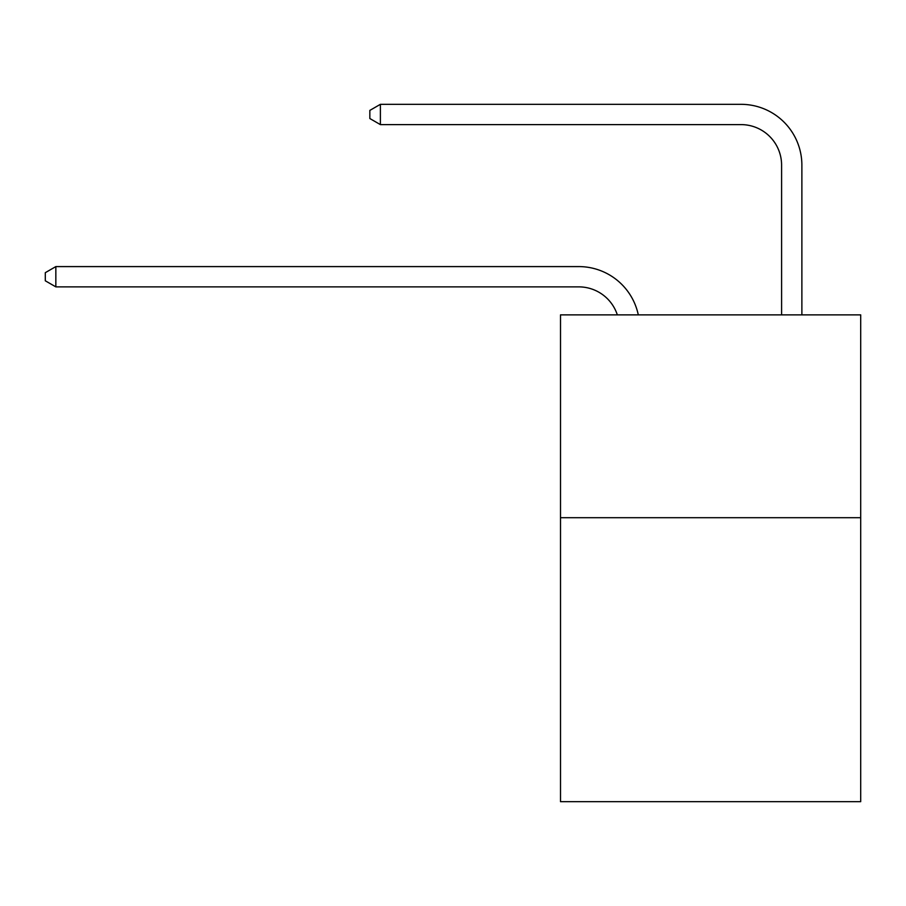 <?xml version="1.0" encoding="UTF-8"?>
<svg xmlns="http://www.w3.org/2000/svg" width="906" height="906" viewBox="0 0 906 906"><rect width="100%" height="100%" fill="white"/><g stroke="black" fill="none" stroke-linecap="round" stroke-linejoin="round"><path stroke-width="1.36" d="M860.7 517.7L860.7 801.674L560.508 801.674L560.508 314.869L860.7 314.869L860.7 517.7L560.508 517.7M617.326 314.869A40.566 40.566 0 0 0 578.753 286.874A40.566 40.566 0 0 1 617.326 314.869A40.566 40.566 0 0 0 578.753 286.874A40.566 40.566 0 0 1 617.326 314.869A40.566 40.566 0 0 0 578.753 286.874A40.566 40.566 0 0 1 617.326 314.869A40.566 40.566 0 0 0 578.753 286.874A40.566 40.566 0 0 1 617.326 314.869A40.566 40.566 0 0 0 578.753 286.874A40.566 40.566 0 0 1 617.326 314.869A40.566 40.566 0 0 0 578.753 286.874A40.566 40.566 0 0 1 617.326 314.869A40.566 40.566 0 0 0 578.753 286.874A40.566 40.566 0 0 1 617.326 314.869A40.566 40.566 0 0 0 578.753 286.874A40.566 40.566 0 0 1 617.326 314.869A40.566 40.566 0 0 0 578.753 286.874A40.566 40.566 0 0 1 617.326 314.869A40.566 40.566 0 0 0 578.753 286.874A40.566 40.566 0 0 1 617.326 314.869A40.566 40.566 0 0 0 578.753 286.874A40.566 40.566 0 0 1 617.326 314.869A40.566 40.566 0 0 0 578.753 286.874A40.566 40.566 0 0 1 617.326 314.869A40.566 40.566 0 0 0 578.753 286.874L55.844 286.874L45.3 280.792L45.3 272.683L55.844 266.591L578.753 266.591A60.849 60.849 0 0 1 638.3 314.869M781.595 314.869L781.595 165.175A40.566 40.566 0 0 0 741.029 124.609L380.384 124.609L369.841 118.527L369.841 110.407L380.384 104.326L741.029 104.326A60.849 60.849 0 0 1 801.878 165.175L801.878 314.869M55.844 266.591L578.753 266.591L55.844 266.591L578.753 266.591L55.844 266.591L578.753 266.591L55.844 266.591L578.753 266.591L55.844 266.591L578.753 266.591L55.844 266.591L578.753 266.591L55.844 266.591L578.753 266.591L55.844 266.591L578.753 266.591L55.844 266.591L578.753 266.591L55.844 266.591L578.753 266.591L55.844 266.591L578.753 266.591L55.844 266.591L578.753 266.591L55.844 266.591L55.844 286.874M781.595 165.175A40.566 40.566 0 0 0 741.029 124.609A40.566 40.566 0 0 1 781.595 165.175A40.566 40.566 0 0 0 741.029 124.609A40.566 40.566 0 0 1 781.595 165.175A40.566 40.566 0 0 0 741.029 124.609A40.566 40.566 0 0 1 781.595 165.175A40.566 40.566 0 0 0 741.029 124.609A40.566 40.566 0 0 1 781.595 165.175A40.566 40.566 0 0 0 741.029 124.609A40.566 40.566 0 0 1 781.595 165.175A40.566 40.566 0 0 0 741.029 124.609A40.566 40.566 0 0 1 781.595 165.175A40.566 40.566 0 0 0 741.029 124.609A40.566 40.566 0 0 1 781.595 165.175A40.566 40.566 0 0 0 741.029 124.609A40.566 40.566 0 0 1 781.595 165.175A40.566 40.566 0 0 0 741.029 124.609A40.566 40.566 0 0 1 781.595 165.175A40.566 40.566 0 0 0 741.029 124.609A40.566 40.566 0 0 1 781.595 165.175A40.566 40.566 0 0 0 741.029 124.609A40.566 40.566 0 0 1 781.595 165.175A40.566 40.566 0 0 0 741.029 124.609A40.566 40.566 0 0 1 781.595 165.175M380.384 104.326L741.029 104.326L380.384 104.326L741.029 104.326L380.384 104.326L741.029 104.326L380.384 104.326L741.029 104.326L380.384 104.326L741.029 104.326L380.384 104.326L741.029 104.326L380.384 104.326L741.029 104.326L380.384 104.326L741.029 104.326L380.384 104.326L741.029 104.326L380.384 104.326L741.029 104.326L380.384 104.326L741.029 104.326L380.384 104.326L741.029 104.326L380.384 104.326L380.384 124.609"/></g></svg>
